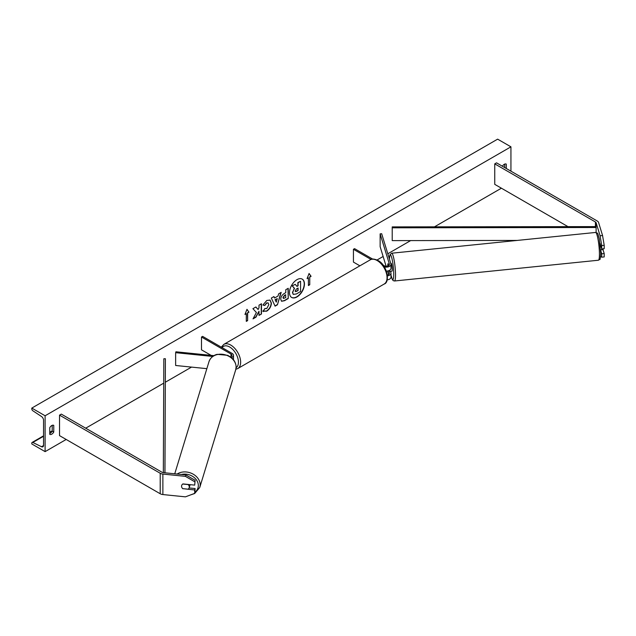 <?xml version="1.0" encoding="UTF-8"?>
<svg xmlns="http://www.w3.org/2000/svg" width="636" height="636" viewBox="0 0 636 636"><rect width="100%" height="100%" fill="white"/><g stroke="black" fill="none" stroke-linecap="round" stroke-linejoin="round"><path stroke-width="0.95" d="M388.032 263.686A3.919 0.556 -95.8 0 0 387.793 265.339A3.919 0.556 -95.8 0 0 387.801 265.983A3.919 0.556 -95.8 0 1 387.793 265.339A3.919 0.556 -95.8 0 1 388 263.717L388.612 265.602L388 263.717M384.295 266.866A4.706 2.719 0 0 0 390.981 264.401A4.706 2.719 0 0 0 390.909 263.924L381.68 233.722L380.137 233.873L380.137 246.681L386.1 266.206M387.459 275.865A4.706 2.719 180 0 0 390.981 273.234A4.706 2.719 180 0 0 390.909 272.765L390.448 271.27M386.37 271.087A4.706 2.719 0 0 0 390.981 268.368L390.981 264.401M383.079 265.117L384.057 265.681A3.14 1.813 0 0 0 387.475 266.071A3.14 1.813 0 0 0 389.407 264.401A3.14 1.813 0 0 0 389.359 264.083L380.137 233.873M388.612 274.442L387.555 270.984M388.683 270.705L389.359 272.924A3.14 1.813 180 0 1 389.407 273.234A3.14 1.813 180 0 1 387.356 274.935M387.157 279.872A4.706 2.719 0 0 0 390.981 277.209L390.981 273.234M372.664 259.098L354.554 248.644L353.441 249.288L353.441 262.096L359.889 265.816M353.441 249.288L371.058 259.456M600.591 256.546L601.728 257.183L604.2 256.936L604.2 253.557L603 249.63M600.638 250.242L601.728 253.812L601.728 257.183M599.987 243.246L601.728 248.946L604.2 248.692L604.2 245.313L601.728 245.568L601.728 248.946M601.728 245.568L600.098 235.781L596.123 222.767A2.512 1.447 0 0 0 595.423 221.988L494.744 163.865L494.744 184.353L567.996 226.647M600.098 235.781L602.562 235.527L598.587 222.513A5.016 2.902 0 0 0 597.196 220.97L496.517 162.84L494.744 163.865M601.728 253.812L604.2 253.557M602.562 235.527L604.2 245.313M182.914 488.782A3.919 3.156 17 0 1 181.562 486.214A3.919 3.156 17 0 1 181.673 485.459A3.919 3.156 17 0 1 182.914 483.917L194.696 485.117L195.133 480.315L185.863 474.933L163.317 472.635A2.512 1.447 180 0 1 161.981 472.238L61.302 414.108L59.53 415.133L59.53 435.628L160.208 493.751A5.016 2.902 180 0 0 162.88 494.554L185.426 496.851L194.696 493.361L194.696 489.982L182.953 488.663M195.133 480.315L194.696 485.117M194.696 493.361L195.133 488.559L189.107 487.947M185.863 474.933L185.426 476.364L162.88 474.066A5.016 2.902 180 0 1 160.208 473.263L59.53 415.133M195.133 488.559L194.696 489.982M185.426 476.364L194.696 481.738M206.851 368.657L175.639 365.485L175.639 352.678L212.71 356.446M230.367 356.891A3.14 1.813 180 0 0 231.917 355.325A3.14 1.813 180 0 0 230.995 354.045L201.493 337.016L202.606 336.372L232.108 353.409A4.706 2.719 180 0 1 233.484 355.325A4.706 2.719 180 0 1 231.329 357.615M233.484 355.325L233.484 359.3A4.706 2.719 180 0 1 233.428 359.714M213.927 355.651L175.91 351.788L175.639 352.678M201.493 337.016L201.493 349.824L211.104 355.365M600.161 244.614A3.919 0.556 -95.8 0 1 600.257 245.297L600.607 245.265M600.623 249.869L603.039 249.63A3.919 0.556 -95.8 0 0 603.222 248.787M390.639 271.246A3.919 0.556 -95.8 0 0 390.719 271.278L391.959 271.159A3.919 0.556 -95.8 0 0 392.245 269.481A3.919 0.556 -95.8 0 0 391.871 265.427A3.919 0.556 -95.8 0 0 391.164 263.352L390.743 263.399M390.719 271.278A3.919 0.556 -95.8 0 0 390.798 271.23L388.946 271.421A3.919 0.556 -95.8 0 0 389.129 270.531M388.946 271.421L388.723 270.69M291.566 297.394A10.581 6.106 120 0 0 296.75 296.805A10.581 6.106 120 0 0 303.626 287.583A10.581 6.106 120 0 0 302.148 279.069M296.972 296.933A10.581 6.106 120 0 0 303.881 287.615A10.581 6.106 120 0 0 302.259 279.132A10.581 6.106 120 0 0 296.972 279.657A10.581 6.106 120 0 0 290.056 288.983A10.581 6.106 120 0 0 291.678 297.457A10.581 6.106 120 0 0 296.972 296.933M45.108 415.777L45.108 451.632L31.8 443.952L31.8 443.149A1.566 0.906 60 0 1 32.126 442.433A1.566 0.906 60 0 1 32.826 442.465L41.507 446.726A3.14 1.813 -120 0 0 42.906 446.798A3.14 1.813 -120 0 0 43.558 445.359L43.558 420.261A3.14 1.813 -120 0 0 41.507 416.516L32.826 410.761A1.566 0.906 60 0 1 31.8 408.892L31.8 408.089L45.108 415.777L510.939 146.829L510.939 171.164M45.108 451.632L66.184 439.468M85.701 428.195L163.73 383.15M165.36 382.212L191.531 367.099M377.045 259.997L383.126 256.483M387.809 253.78L410.657 240.591M434.468 226.845L501.399 188.2M264.807 308.484L266.746 308.563L268.861 304.636L268.177 302.943L266.746 303.086L264.743 305.487L262.891 305.034L266.826 300.454L270.085 300.097L271.397 303.141C271.182 306.536 269.624 309.207 266.723 311.171L262.954 311.203L264.989 308.627M263.463 311.6L262.954 311.203M280.738 299.27L280.738 299.238C280.905 296.71 282.177 294.746 284.554 293.347L285.771 292.647L285.771 289.722L288.227 288.299L288.227 298.546L284.427 300.741L281.557 301.249L280.738 299.27M256.395 312.522L253.033 318.867L255.95 317.181L259.003 311.266L259.003 315.416L261.468 314.001L261.468 303.754L259.003 305.177L259.003 307.824L258.105 309.501L255.871 306.981L252.921 308.683L256.395 312.522M506.28 168.476L506.28 164.12A3.919 2.266 120 0 0 506.24 164.104A3.919 2.266 120 0 0 504.284 164.295A3.919 2.266 120 0 0 502.4 166.234M53.758 425.381L53.758 432.043A3.919 2.266 -60 0 1 49.807 434.364A3.919 2.266 -60 0 1 49.767 434.348L49.767 427.686A3.919 2.266 -60 0 1 51.762 425.556A3.919 2.266 -60 0 1 53.726 425.357A3.919 2.266 -60 0 1 53.758 425.381L53.686 425.341M309.748 277.081L311.076 276.31L309.08 273.472L307.085 278.616L308.412 277.845L308.412 285.532L309.748 284.761L309.748 277.081L309.748 284.761M244.971 314.47L246.967 309.327L248.962 312.165L247.635 312.936L247.635 320.624L246.299 321.387L246.299 313.707L244.971 314.47M274.585 297.998L278.027 296.01L278.648 293.832L281.184 292.369L277.431 304.787L275.078 306.147L271.326 298.061L273.941 296.551L274.585 297.998L273.814 296.622M504.73 167.578L504.73 164.08M52.208 425.341L52.208 431.144A3.919 2.266 -60 0 1 49.767 433.49M31.8 408.089L497.63 139.149L510.939 146.829M52.208 431.144L53.758 432.043M292.679 292.552L294.285 288.219L292.163 285.858L295.231 284.348L297.02 286.423L298.101 285.795L298.101 282.686L300.566 281.263L300.566 291.534L296.36 293.959L293.22 294.381L292.457 292.457L294.508 288.346L292.385 285.985M295.231 284.348L292.163 285.858M296.869 286.248L297.879 285.667L297.879 282.559L300.566 281.263M293.26 294.404L292.679 292.584M309.525 284.634L308.412 285.278M307.212 278.282L308.412 277.845M309.525 276.946L311.076 276.31M310.853 276.183L309.032 273.591M246.919 309.446L248.962 312.165M248.74 312.038L247.635 312.936M247.412 312.809L247.635 320.624M246.299 321.132L247.412 320.496M245.099 314.144L246.299 313.707M255.799 307.021L258.105 309.501M259.003 315.162L261.468 314.001M261.245 313.874L261.245 303.881M253.231 318.501L255.728 317.054L259.003 311.266M288.005 288.426L288.227 298.546M288.005 298.419L284.205 300.613L281.446 301.186M285.771 294.873L284.602 295.549L283.195 297.688L283.497 298.467L285.771 297.576L285.548 294.746L284.379 295.414L282.972 297.561L283.394 298.387M269.966 300.041L271.175 303.014C270.96 306.409 269.402 309.08 266.5 311.044L262.732 311.076M268.066 302.887L266.524 302.959L264.743 305.487M264.52 305.36L262.922 304.97M280.874 292.552L277.431 304.787M277.209 304.66L274.983 305.948M277.272 298.642L275.07 299.659L276.27 302.116L277.272 298.642L275.293 299.787L276.27 302.116M295.152 290.978L296.487 291.423L298.101 290.493L298.101 288.029L296.471 288.967L295.152 290.946L295.422 291.638M295.319 291.558L298.101 290.493M297.879 290.366L297.879 288.156M189.178 487.748A3.919 3.156 -163 0 0 189.29 487.001A3.919 3.156 -163 0 0 188.105 484.576L182.747 484.028A3.919 3.156 -163 0 0 181.673 485.459A3.919 3.156 -163 0 0 181.562 486.214A3.919 3.156 -163 0 0 182.747 488.639L188.105 489.187A3.919 3.156 -163 0 0 189.178 487.748L189.886 485.435A3.919 3.156 -163 0 0 189.997 484.68A3.919 3.156 -163 0 0 189.997 484.64M596.123 222.767L596.123 226.607L392.213 226.901L392.213 240.615L392.213 226.901M517.179 240.432L392.213 240.615M596.123 226.607L596.123 232.474M596.123 227.513L392.213 227.807M163.333 472.643L163.834 358.76L165.408 358.76L164.963 472.802M164.907 472.802L165.408 358.76M389.359 264.083L389.359 264.711M389.359 272.924L389.359 273.552M595.423 221.988L595.423 226.607M160.208 473.263L160.208 493.751M162.88 474.066L162.88 494.554M230.995 354.045L230.995 356.605M384.16 284.046A13.96 8.061 -120 0 0 386.298 272.86A13.96 8.061 -120 0 0 377.18 260.553A13.96 8.061 -120 0 0 370.2 259.862L223.793 344.394A13.96 8.061 60 0 1 230.773 345.086A13.96 8.061 60 0 1 239.891 357.384A13.96 8.061 60 0 1 237.753 368.57L384.16 284.046C390.258 282.487 387.34 264.997 377.959 260.482C374.35 258.812 371.758 258.614 370.2 259.862M236.099 367.703A12.394 7.155 -120 0 0 237.697 357.702A12.394 7.155 -120 0 0 229.668 347.002A12.394 7.155 -120 0 0 222.107 347.638M599.43 254.281A13.96 1.98 -95.8 0 0 598.11 239.82A13.96 1.98 -95.8 0 0 595.59 232.45C598.182 233.531 597.379 232.14 599.263 238.866L600.726 253.382C599.923 262.398 600.265 258.335 598.42 260.227A13.96 1.98 -95.8 0 0 599.43 254.281M595.59 232.45L391.689 253.208A13.96 1.98 84.2 0 1 394.209 260.577A13.96 1.98 84.2 0 1 395.528 275.038A13.96 1.98 84.2 0 1 394.519 280.985L598.42 260.227M390.981 275.094A12.394 1.757 -95.8 0 0 393.716 274.299A12.394 1.757 -95.8 0 0 391.689 257.572A12.394 1.757 -95.8 0 0 389.423 259.067M41.507 446.726L43.55 445.55M32.826 442.465L43.558 436.272M49.767 432.687L52.088 431.351M181.403 474.48A12.394 9.961 17 0 1 198.337 485.53A12.394 9.961 17 0 1 195.085 492.073M190.506 494.935L194.656 493.52L199.76 487.47A13.96 11.225 -163 0 0 200.157 484.799A13.96 11.225 -163 0 0 191.945 473.526A13.96 11.225 -163 0 0 177.126 474.043M174.741 473.804L209.013 361.598A13.96 11.225 17 0 1 224.015 354.53A13.96 11.225 17 0 1 236.107 367.075A13.96 11.225 17 0 1 235.71 369.755L199.76 487.47M235.845 369.262L237.753 368.57M221.304 347.169L223.793 344.394M391.689 253.208L389.948 254.742L389.399 258.987M390.981 275.213L392.348 279.57L393.279 280.667L394.519 280.985M52.208 430.842L49.767 432.249M43.558 435.835L32.126 442.433M209.013 361.598L209.013 361.598C210.929 356.2 215.986 354.483 217.289 354.339L227.545 355.317C232.959 357.885 235.821 361.757 236.131 366.916L235.71 369.755"/></g></svg>
